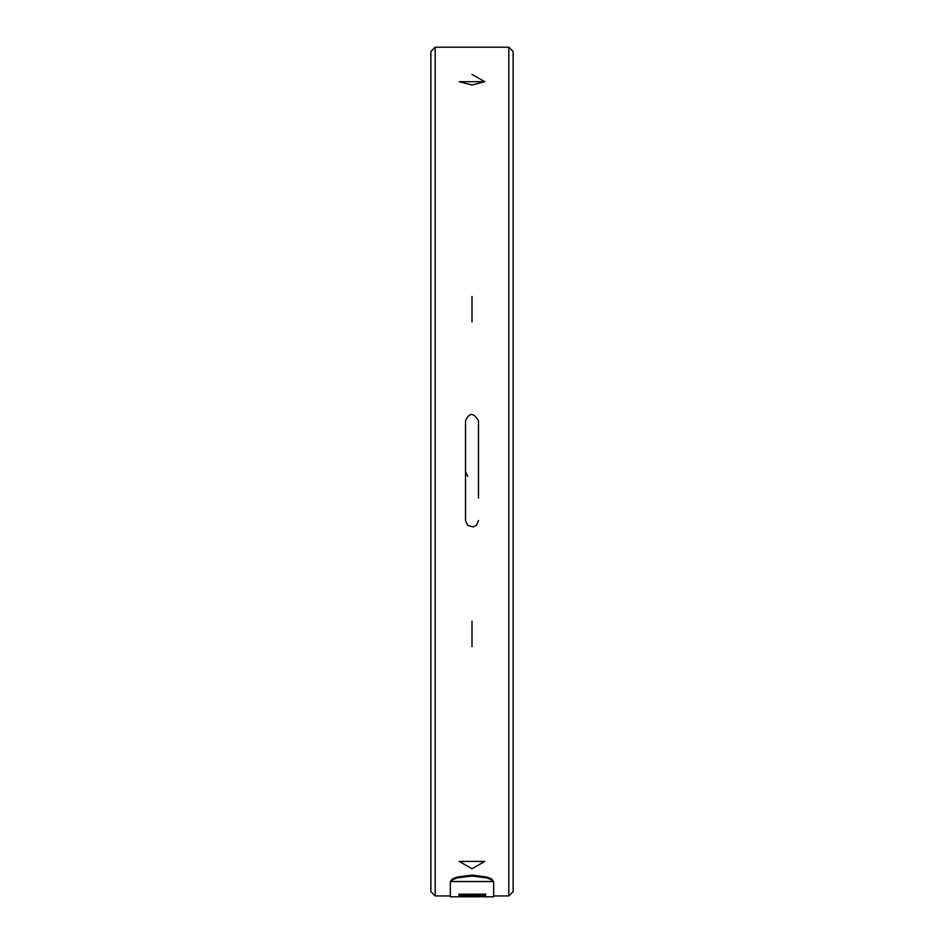 <?xml version="1.0" encoding="UTF-8"?>
<svg xmlns="http://www.w3.org/2000/svg" width="944" height="944" viewBox="0 0 944 944"><rect width="100%" height="100%" fill="white"/><g stroke="black" fill="none" stroke-linecap="round" stroke-linejoin="round"><path stroke-width="1.42" d="M513.135 471.563L513.135 51.531L508.804 47.2L508.804 895.939L513.135 891.608L513.135 471.563M435.196 47.2L430.865 51.531L430.865 891.608L435.196 895.939L435.196 47.2L508.804 47.2M467.634 476.378L465.51 471.563M484.803 81.703L472 84.995L459.197 81.703L484.803 81.703L472 74.423M472 868.704L459.197 861.435L484.803 861.435L472 868.704M472 646.64L472 621.117L472 646.64M472 322.01L472 296.499L472 322.01M493.653 881.531L450.347 881.531L452.023 879.206L456.813 877.082L472 875.112L487.187 877.082L491.977 879.206L493.653 882.428L491.977 880.103L487.187 877.991L472 876.032L456.813 877.991L452.023 880.103L450.347 882.428L450.347 881.531M450.347 882.428L450.347 896.8L450.347 895.939L435.196 895.939M508.804 895.939L493.653 895.939L493.653 896.8L493.653 882.428M471.788 896.517L461.852 896.505L471.788 896.175M485.228 896.788L493.653 896.8M485.228 896.706L458.819 896.706L485.228 895.797L474.714 896.481L485.228 896.623M482.785 894.865L458.819 894.239L483.34 894.133L485.782 894.865L483.34 895.478L475.292 895.667L458.819 895.396L480.626 895.301L482.785 894.865L482.785 894.074M480.177 896.8L450.347 896.8M485.782 893.992L482.785 894.652M483.34 895.478L483.34 894.605M478.49 498.149L478.49 420.871C473.487 412.363 469.156 412.363 465.51 420.871L465.51 520.522L467.823 525.501L473.18 526.905L476.567 525.147L478.49 520.522M478.49 456.212L478.49 420.871"/></g></svg>
